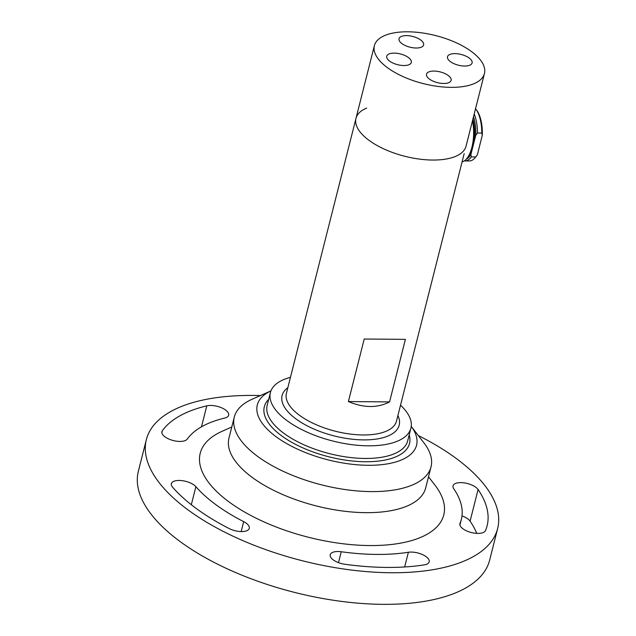 <?xml version="1.0" encoding="UTF-8"?>
<svg xmlns="http://www.w3.org/2000/svg" width="636" height="636" viewBox="0 0 636 636"><rect width="100%" height="100%" fill="white"/><g stroke="black" fill="none" stroke-linecap="round" stroke-linejoin="round"><path stroke-width="0.95" d="M472.763 119.703A27.777 12.195 90.5 0 1 467.738 157.402L466.904 158.451A28.986 12.72 -89.5 0 0 472.5 120.745M462.078 161.926A28.986 12.72 -89.5 0 0 466.904 158.451M287.83 387.698A60.396 26.378 14.2 0 0 282.106 395.536A60.396 26.378 14.2 0 0 334.186 435.922A60.396 26.378 14.2 0 0 399.201 425.166A60.396 26.378 14.2 0 0 397.898 415.554A60.396 26.378 -165.8 0 1 399.201 425.166A60.396 26.378 -165.8 0 1 334.186 435.922A60.396 26.378 -165.8 0 1 282.106 395.536A60.396 26.378 -165.8 0 1 287.83 387.698M366.686 108.064A56.771 24.796 14.2 0 0 355.985 118.336A56.771 24.796 14.2 0 0 404.218 156.122A56.771 24.796 14.2 0 0 465.878 146.821A56.771 24.796 14.2 0 1 404.218 156.122A56.771 24.796 14.2 0 1 355.985 118.336L374.381 45.657A56.771 24.796 -165.8 0 1 407.207 31.8A56.771 24.796 -165.8 0 1 462.277 45.768A56.771 24.796 -165.8 0 1 480.426 60.007A56.771 24.796 -165.8 0 1 484.449 73.506A56.771 24.796 -165.8 0 1 423.33 83.618A56.771 24.796 -165.8 0 1 374.381 45.657M364.213 339.012L348.385 401.562C363.72 408.026 377.45 408.145 389.566 401.904L405.394 339.354L364.213 339.012L405.394 339.354M348.385 401.562L389.566 401.904M475.768 135.301L473.327 144.952A24.16 10.605 -89.5 0 0 472.898 119.147A24.16 10.605 -89.5 0 1 473.327 144.952L470.886 154.604L471.387 156.925L475.728 156.965L477.398 154.659A26.577 11.663 90.5 0 1 476.173 156.424L475.338 157.466A27.777 12.195 -89.5 0 0 475.728 156.965L477.398 154.659L482.279 135.357L481.778 133.035L477.437 132.996L475.768 135.301A26.577 11.663 -89.5 0 0 473.486 116.841A26.577 11.663 -89.5 0 1 475.768 135.301L470.886 154.604L471.387 156.925A27.777 12.195 90.5 0 1 465.011 160.924A27.777 12.195 90.5 0 1 464.367 160.876A27.777 12.195 90.5 0 0 465.011 160.924A27.777 12.195 90.5 0 0 471.387 156.925L475.728 156.965A27.777 12.195 -89.5 0 1 475.338 157.466A27.777 12.195 -89.5 0 1 469.352 160.956A27.777 12.195 -89.5 0 0 475.338 157.466L476.173 156.424A26.577 11.663 90.5 0 0 477.398 154.659L482.279 135.357L481.778 133.035A27.777 12.195 -89.5 0 0 475.744 108.987A27.777 12.195 -89.5 0 0 475.537 108.724A27.777 12.195 -89.5 0 1 475.744 108.987A27.777 12.195 -89.5 0 1 481.778 133.035L477.437 132.996L475.768 135.301M474.21 113.987A27.777 12.195 90.5 0 1 477.437 132.996A27.777 12.195 90.5 0 0 474.21 113.987M471.276 150.788A24.16 10.605 -89.5 0 0 473.327 144.952A24.16 10.605 -89.5 0 1 471.276 150.788M466.283 159.183A26.577 11.663 -89.5 0 0 470.886 154.604A26.577 11.663 -89.5 0 1 466.283 159.183M476.563 110.044A26.577 11.663 90.5 0 1 482.279 135.357A26.577 11.663 90.5 0 0 476.563 110.044L475.744 108.987L476.563 110.044M448.404 59.744A12.68 5.541 14.2 0 0 461.585 65.818A12.68 5.541 14.2 0 0 472.095 62.948A12.68 5.541 14.2 0 0 461.164 54.465A12.68 5.541 14.2 0 0 447.505 56.723A12.68 5.541 14.2 0 0 448.404 59.744M422.717 41.912A12.68 5.541 14.2 0 0 409.536 35.831A12.68 5.541 14.2 0 0 399.026 38.701A12.68 5.541 14.2 0 0 409.966 47.183A12.68 5.541 14.2 0 0 423.616 44.925A12.68 5.541 14.2 0 0 422.717 41.912M410.419 59.426A12.68 5.541 -165.8 0 1 411.317 62.439A12.68 5.541 -165.8 0 1 397.667 64.697A12.68 5.541 -165.8 0 1 386.728 56.214A12.68 5.541 -165.8 0 1 397.238 53.344A12.68 5.541 -165.8 0 1 410.419 59.426M450.216 77.369A12.68 5.541 -165.8 0 1 451.115 80.39A12.68 5.541 -165.8 0 1 437.465 82.648A12.68 5.541 -165.8 0 1 426.525 74.166A12.68 5.541 -165.8 0 1 437.035 71.296A12.68 5.541 -165.8 0 1 450.216 77.369M468.557 136.303L465.878 146.821M476.762 533.365A170.313 74.396 14.2 0 0 470.084 521.154A13.284 5.804 14.2 0 0 461.982 515.907M146.352 439.643L138.354 471.244A181.181 79.142 14.2 0 0 151.209 514.317A181.181 79.142 14.2 0 0 339.489 601.131A181.181 79.142 14.2 0 0 489.648 560.133L497.646 528.532A181.181 79.142 -165.8 0 1 302.585 560.809A181.181 79.142 -165.8 0 1 146.352 439.643A181.181 79.142 -165.8 0 1 260.402 395.576M206.78 405.84A13.284 5.804 -165.8 0 1 221.487 407.755A13.284 5.804 -165.8 0 1 228.65 415.197A13.284 5.804 -165.8 0 1 224.802 418.035A143.736 62.781 14.2 0 0 187.207 439.118A13.284 5.804 -165.8 0 1 172.237 440.255A13.284 5.804 -165.8 0 1 161.886 431.677A13.284 5.804 -165.8 0 1 162.307 430.779A170.313 74.396 -165.8 0 1 206.78 405.84L201.469 426.828M485.546 530.519A13.284 5.804 -165.8 0 1 470.942 532.419A13.284 5.804 -165.8 0 1 459.908 523.643A13.284 5.804 -165.8 0 1 460.019 523.301A143.736 62.781 14.2 0 0 461.346 519.35A143.736 62.781 14.2 0 0 453.707 488.671A13.284 5.804 -165.8 0 1 453.023 485.872A13.284 5.804 -165.8 0 1 464.36 482.907A13.284 5.804 -165.8 0 1 478.081 489.553A170.313 74.396 -165.8 0 1 487.104 525.861A170.313 74.396 -165.8 0 1 485.546 530.519M418.281 435.525A181.181 79.142 -165.8 0 1 484.791 485.451A181.181 79.142 -165.8 0 1 497.646 528.532M428.505 476.777L434.992 485.196A125.618 54.871 -165.8 0 1 369.516 545.553A125.618 54.871 -165.8 0 1 209.125 483.137A125.618 54.871 -165.8 0 1 222.075 431.319L231.782 426.995M344.879 564.259A13.284 5.804 -165.8 0 1 330.211 554.743A13.284 5.804 -165.8 0 1 341.246 551.746A143.736 62.781 14.2 0 0 408.384 552.263A13.284 5.804 -165.8 0 1 422.654 554.664A13.284 5.804 -165.8 0 1 429.197 561.827A13.284 5.804 -165.8 0 1 424.299 564.871A170.313 74.396 -165.8 0 1 344.879 564.259M172.595 487.2A13.284 5.804 -165.8 0 1 171.37 483.694A13.284 5.804 -165.8 0 1 182.015 480.641A13.284 5.804 -165.8 0 1 195.88 486.683A143.736 62.781 14.2 0 0 243.675 521.631A13.284 5.804 -165.8 0 1 249.264 528.333A13.284 5.804 -165.8 0 1 229.143 528.548A170.313 74.396 -165.8 0 1 172.595 487.2M234.294 417.065L228.968 438.132A101.466 44.321 14.2 0 0 236.163 462.253A101.466 44.321 14.2 0 0 341.604 510.867A101.466 44.321 14.2 0 0 425.691 487.907L431.025 466.84A101.466 44.321 14.2 0 0 423.926 442.847L411.238 426.382A82.139 35.878 14.2 0 1 367.465 465.282A82.139 35.878 14.2 0 1 263.121 424.474A82.139 35.878 14.2 0 1 270.936 390.894L251.951 399.329A101.466 44.321 14.2 0 0 234.294 417.065A101.466 44.321 14.2 0 0 241.497 441.185A101.466 44.321 14.2 0 0 346.93 489.8A101.466 44.321 14.2 0 0 431.025 466.84M409.202 434.889A74.889 32.714 -165.8 0 1 356.558 461.37A74.889 32.714 -165.8 0 1 269.632 424.53A74.889 32.714 -165.8 0 1 268.686 399.329M290.445 377.347A72.472 31.657 14.2 0 0 270.395 392.571A72.472 31.657 14.2 0 0 275.539 409.807A72.472 31.657 14.2 0 0 350.849 444.532A72.472 31.657 14.2 0 0 410.912 428.131A72.472 31.657 14.2 0 0 400.521 405.204M270.395 392.571L267.2 405.212A72.472 31.657 14.2 0 0 272.335 422.447A72.472 31.657 14.2 0 0 347.654 457.173A72.472 31.657 14.2 0 0 407.716 440.772L410.912 428.131M355.985 118.336L286.423 393.263A56.771 24.796 14.2 0 0 335.371 431.232A56.771 24.796 14.2 0 0 396.49 421.119L464.177 153.634M404.663 566.962L408.384 552.263M338.495 562.637L341.246 551.746M459.844 523.992L460.019 523.301M470.084 521.154L478.081 489.553M161.83 432.671L162.307 430.779M241.163 531.577L243.675 521.631M191.309 504.73L195.88 486.683M469.352 160.956L465.011 160.924L469.352 160.956M467.945 138.735L484.449 73.506M459.915 524.994L461.346 519.35"/></g></svg>
